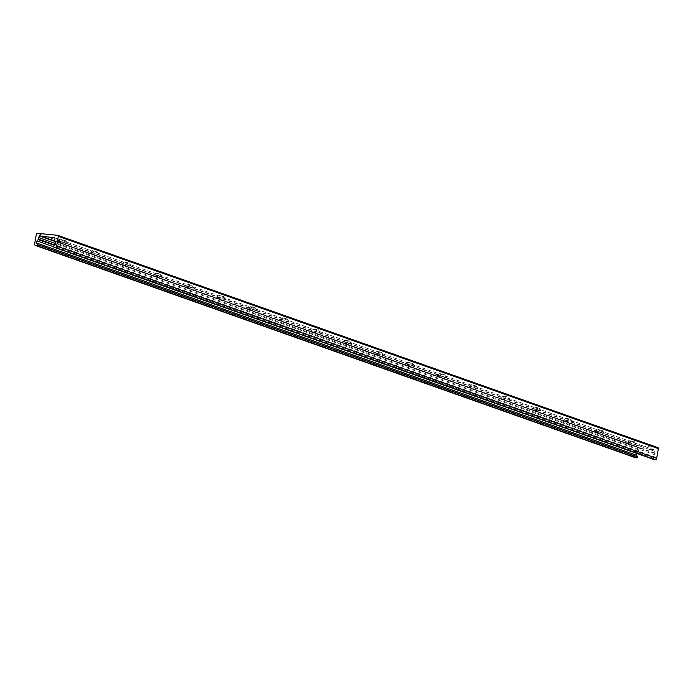 <?xml version="1.0" encoding="UTF-8"?>
<svg xmlns="http://www.w3.org/2000/svg" width="693" height="693" viewBox="0 0 693 693"><rect width="100%" height="100%" fill="white"/><g stroke="black" fill="none" stroke-linecap="round" stroke-linejoin="round"><path stroke-width="0.52" stroke-dasharray="3.46 2.6" d="M64.579 240.358L60.828 239.475L64.579 240.358M61.902 239.847L65.653 240.731L61.902 239.847M60.369 241.606A4.704 0.528 9.8 0 1 67.446 243.217A4.704 0.528 9.8 0 1 62.742 243A4.704 0.528 9.8 0 1 58.238 241.623A4.704 0.528 9.8 0 1 60.369 241.606M96.162 251.533L92.412 250.649L96.162 251.533M93.486 251.013L97.237 251.897L93.486 251.013M91.944 252.78A4.704 0.528 9.8 0 1 99.03 254.392A4.704 0.528 9.8 0 1 94.326 254.166A4.704 0.528 9.8 0 1 89.821 252.798A4.704 0.528 9.8 0 1 91.944 252.78M127.746 262.708L123.995 261.824L127.746 262.708M125.069 262.188L128.82 263.071L125.069 262.188M123.527 263.946A4.704 0.528 9.8 0 1 130.613 265.558A4.704 0.528 9.8 0 1 125.901 265.341A4.704 0.528 9.8 0 1 121.396 263.972A4.704 0.528 9.8 0 1 123.527 263.946M159.321 273.874L155.57 272.99L159.321 273.874M156.644 273.363L160.395 274.246L156.644 273.363M155.111 275.121A4.704 0.528 9.8 0 1 162.188 276.732A4.704 0.528 9.8 0 1 157.484 276.516A4.704 0.528 9.8 0 1 152.98 275.138A4.704 0.528 9.8 0 1 155.111 275.121M190.904 285.048L187.153 284.165L190.904 285.048M188.227 284.528L191.978 285.412L188.227 284.528M186.686 286.296A4.704 0.528 9.8 0 1 193.771 287.907A4.704 0.528 9.8 0 1 189.068 287.682A4.704 0.528 9.8 0 1 184.563 286.313A4.704 0.528 9.8 0 1 186.686 286.296M222.488 296.214L218.737 295.331L222.488 296.214M219.811 295.703L223.562 296.587L219.811 295.703M218.269 297.462A4.704 0.528 9.8 0 1 225.355 299.073A4.704 0.528 9.8 0 1 220.651 298.856A4.704 0.528 9.8 0 1 216.138 297.479A4.704 0.528 9.8 0 1 218.269 297.462M254.062 307.389L250.312 306.505L254.062 307.389M251.394 306.869L255.145 307.753L251.394 306.869M249.852 308.636A4.704 0.528 9.8 0 1 256.938 310.247A4.704 0.528 9.8 0 1 252.226 310.022A4.704 0.528 9.8 0 1 247.722 308.654A4.704 0.528 9.8 0 1 249.852 308.636M285.646 318.563L281.895 317.68L285.646 318.563M282.969 318.044L286.72 318.927L282.969 318.044M281.427 319.802A4.704 0.528 9.8 0 1 288.513 321.413A4.704 0.528 9.8 0 1 283.809 321.197A4.704 0.528 9.8 0 1 279.305 319.828A4.704 0.528 9.8 0 1 281.427 319.802M317.229 329.729L313.479 328.846L317.229 329.729M314.553 329.218L318.304 330.102L314.553 329.218M313.011 330.977A4.704 0.528 9.8 0 1 320.097 332.588A4.704 0.528 9.8 0 1 315.393 332.371A4.704 0.528 9.8 0 1 310.88 330.994A4.704 0.528 9.8 0 1 313.011 330.977M348.804 340.904L345.062 340.02L348.804 340.904M346.136 340.384L349.887 341.268L346.136 340.384M344.594 342.151A4.704 0.528 9.8 0 1 351.68 343.754A4.704 0.528 9.8 0 1 346.968 343.537A4.704 0.528 9.8 0 1 342.463 342.169A4.704 0.528 9.8 0 1 344.594 342.151M380.388 352.07L376.637 351.186L380.388 352.07M377.711 351.559L381.462 352.442L377.711 351.559M376.178 353.317A4.704 0.528 9.8 0 1 383.255 354.929A4.704 0.528 9.8 0 1 378.551 354.712A4.704 0.528 9.8 0 1 374.047 353.335A4.704 0.528 9.8 0 1 376.178 353.317M411.971 363.245L408.22 362.361L411.971 363.245M409.294 362.725L413.045 363.608L409.294 362.725M407.753 364.492A4.704 0.528 9.8 0 1 414.838 366.103A4.704 0.528 9.8 0 1 410.135 365.878A4.704 0.528 9.8 0 1 405.622 364.509A4.704 0.528 9.8 0 1 407.753 364.492M443.555 374.411L439.804 373.527L443.555 374.411M440.878 373.899L444.629 374.783L440.878 373.899M439.336 375.658A4.704 0.528 9.8 0 1 446.422 377.269A4.704 0.528 9.8 0 1 441.71 377.053A4.704 0.528 9.8 0 1 437.205 375.675A4.704 0.528 9.8 0 1 439.336 375.658M475.129 385.585L471.379 384.702L475.129 385.585M472.453 385.065L476.204 385.949L472.453 385.065M470.919 386.833A4.704 0.528 9.8 0 1 477.997 388.444A4.704 0.528 9.8 0 1 473.293 388.227A4.704 0.528 9.8 0 1 468.789 386.85A4.704 0.528 9.8 0 1 470.919 386.833M506.713 396.76L502.962 395.876L506.713 396.76M504.036 396.24L507.787 397.124L504.036 396.24M502.494 398.007A4.704 0.528 9.8 0 1 509.58 399.61A4.704 0.528 9.8 0 1 504.876 399.393A4.704 0.528 9.8 0 1 500.372 398.025A4.704 0.528 9.8 0 1 502.494 398.007M538.296 407.926L534.546 407.042L538.296 407.926M535.62 407.415L539.371 408.298L535.62 407.415M534.078 409.173A4.704 0.528 9.8 0 1 541.164 410.784A4.704 0.528 9.8 0 1 536.451 410.568A4.704 0.528 9.8 0 1 531.947 409.191A4.704 0.528 9.8 0 1 534.078 409.173M569.871 419.1L566.12 418.217L569.871 419.1M567.195 418.581L570.945 419.464L567.195 418.581M565.661 420.348A4.704 0.528 9.8 0 1 572.739 421.959A4.704 0.528 9.8 0 1 568.035 421.734A4.704 0.528 9.8 0 1 563.53 420.365A4.704 0.528 9.8 0 1 565.661 420.348M601.455 430.266L597.704 429.383L601.455 430.266M598.778 429.755L602.529 430.639L598.778 429.755M597.236 431.514A4.704 0.528 9.8 0 1 604.322 433.125A4.704 0.528 9.8 0 1 599.618 432.908A4.704 0.528 9.8 0 1 595.114 431.531A4.704 0.528 9.8 0 1 597.236 431.514M633.038 441.441L629.287 440.557L633.038 441.441M630.361 440.921L634.112 441.805L630.361 440.921M628.82 442.688A4.704 0.528 9.8 0 1 635.905 444.3A4.704 0.528 9.8 0 1 631.202 444.074A4.704 0.528 9.8 0 1 626.689 442.706A4.704 0.528 9.8 0 1 628.82 442.688M54.686 241.051L641.38 448.588L653.984 449.826A1.507 1.247 -70.5 0 1 654.989 451.42L654.72 452.997A0.754 0.624 -70.5 0 0 654.755 453.43L655.37 454.954A1.88 1.568 -70.5 0 1 654.998 457.068L653.932 458.385A0.754 0.624 -70.5 0 0 654.001 459.511M641.38 448.588L54.73 241.207M636.884 453.465A1.88 1.568 -70.5 0 1 637.092 453.161L638.201 451.81A0.754 0.624 -70.5 0 0 638.383 451.394L638.66 449.818A1.507 1.247 -70.5 0 1 640.167 448.466L640.843 448.536M657.7 447.565L637.352 445.564A0.979 0.814 -70.5 0 0 636.365 446.448L634.684 456.176A1.507 1.247 -70.5 0 0 635.212 457.605M653.932 458.385L53.889 246.136M654.998 457.068L54.964 244.82M655.37 454.954L55.327 242.706M654.755 453.43L54.721 241.181M654.72 452.997L54.678 240.748M654.989 451.42L54.955 239.172M653.984 449.826L54.426 237.742M640.167 448.466L54.816 241.407M638.66 449.818L55.466 243.529M638.383 451.394L54.834 244.976M638.201 451.81L54.53 245.348M637.092 453.161L53.699 246.803M634.684 456.176L34.65 243.927M636.365 446.448L36.331 234.199M637.352 445.564L37.309 233.316M58.238 241.623L60.828 239.475M65.644 240.696L67.446 243.217M89.821 252.798L92.412 250.649M97.228 251.871L99.03 254.392M123.943 262.197L121.396 263.972M128.811 263.037L130.613 265.558M155.527 273.371L152.98 275.138M160.386 274.211L162.188 276.732M187.101 284.537L184.563 286.313M191.97 285.377L193.771 287.907M218.685 295.712L216.138 297.479M223.553 296.552L225.355 299.073M250.268 306.886L247.722 308.654M255.128 307.718L256.938 310.247M288.513 321.413L286.789 318.52M281.843 318.052L279.305 319.828M320.097 332.588L318.373 329.695M313.427 329.227L310.88 330.994M345.01 340.393L342.463 342.169M349.87 341.233L351.68 343.754M376.594 351.568L374.047 353.335M381.453 352.408L383.255 354.929M408.168 362.734L405.622 364.509M413.037 363.574L414.838 366.103M437.205 375.675L439.804 373.527M444.611 374.748L446.422 377.269M468.789 386.85L471.379 384.702M476.195 385.923L477.997 388.444M500.372 398.025L502.962 395.876M507.778 397.089L509.58 399.61M531.947 409.191L534.546 407.042M539.362 408.264L541.164 410.784M566.077 418.589L563.53 420.365M570.937 419.43L572.739 421.959M597.652 429.764L595.114 431.531M602.52 430.604L604.322 433.125M635.905 444.3L634.182 441.406M629.235 440.939L626.689 442.706M654.235 449.878L54.201 237.63M641.207 448.388L41.173 236.14"/><path stroke-width="1.04" d="M58.316 236.356L56.635 246.084A1.507 1.247 109.5 0 1 55.119 247.436L54.21 247.34A0.754 0.624 109.5 0 1 53.889 246.136L54.964 244.82A1.88 1.568 -70.5 0 0 55.327 242.706L54.721 241.181A0.754 0.624 109.5 0 1 54.678 240.748L54.955 239.172A1.507 1.247 -70.5 0 0 53.95 237.578L40.133 236.218A1.507 1.247 -70.5 0 0 38.626 237.569L38.349 239.146A0.754 0.624 109.5 0 1 38.167 239.561L37.058 240.913A1.88 1.568 -70.5 0 0 36.694 243.026L37.283 244.499A0.754 0.624 109.5 0 1 36.564 245.608L35.655 245.521A1.507 1.247 109.5 0 1 34.65 243.927L36.331 234.199A0.979 0.814 109.5 0 1 37.309 233.316L57.666 235.317A0.979 0.814 109.5 0 1 58.316 236.356L658.35 448.605A0.979 0.814 -70.5 0 0 657.7 447.565L57.969 235.421M654.001 459.511A0.754 0.624 -70.5 0 0 654.244 459.589L655.162 459.684A1.507 1.247 -70.5 0 0 656.669 458.333L658.35 448.605M54.686 241.051L41.346 236.339M54.73 241.207L40.8 236.287M636.884 453.465A1.88 1.568 -70.5 0 0 636.728 455.275L36.694 243.026M635.212 457.605A1.507 1.247 -70.5 0 0 635.689 457.77L636.607 457.865A0.754 0.624 -70.5 0 0 637.317 456.756L636.728 455.275M656.669 458.333L56.635 246.084M655.162 459.684L55.119 247.436M654.244 459.589L54.21 247.34M54.426 237.742L53.95 237.578M54.816 241.407L40.133 236.218M55.466 243.529L38.626 237.569M54.834 244.976L38.349 239.146M54.53 245.348L38.167 239.561M53.699 246.803L37.058 240.913M637.317 456.756L37.283 244.499M636.607 457.865L36.564 245.608M635.689 457.77L35.655 245.521M654.123 459.563L54.08 247.314M635.438 457.718L35.404 245.469M657.856 447.6L57.822 235.351"/></g></svg>
